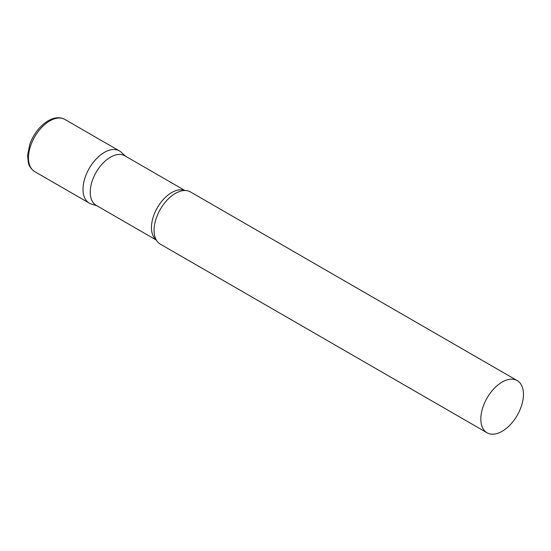 <?xml version="1.0" encoding="UTF-8"?>
<svg xmlns="http://www.w3.org/2000/svg" width="551" height="551" viewBox="0 0 551 551"><rect width="100%" height="100%" fill="white"/><g stroke="black" fill="none" stroke-linecap="round" stroke-linejoin="round"><path stroke-width="0.83" d="M34.713 171.616L89.269 203.112A30.14 17.398 -60 0 1 84.647 178.965A30.14 17.398 -60 0 1 104.339 152.407A30.14 17.398 -60 0 1 119.409 150.912L64.853 119.415A30.14 17.398 -60 0 0 49.783 120.91A30.14 17.398 -60 0 0 30.091 147.468A30.14 17.398 -60 0 0 34.713 171.616C29.41 168.041 28.576 163.613 28.377 162.965L27.55 155.451L29.899 143.956C33.866 133.576 39.961 125.842 48.178 120.752C54.356 117.246 59.914 116.798 64.853 119.415M184.943 190.515L124.767 155.775A28.611 16.516 120 0 0 102.72 163.44A28.611 16.516 120 0 0 90.233 192.23A28.611 16.516 120 0 0 96.156 205.33L156.332 240.071M125.662 156.291L121.172 152.2A30.14 17.398 120 0 0 97.431 157.724A30.14 17.398 120 0 0 83.029 189.317A30.14 17.398 120 0 0 91.266 203.994L97.052 205.847M517.21 380.583L190.446 191.927A30.14 17.398 120 0 0 181.968 190.818A30.14 17.398 120 0 0 154.066 230.332A30.14 17.398 120 0 0 155.106 237.343A30.14 17.398 120 0 0 160.307 244.127L487.07 432.783A30.14 17.398 120 0 0 510.295 424.711A30.14 17.398 120 0 0 523.45 394.378A30.14 17.398 120 0 0 517.21 380.583A30.14 17.398 120 0 0 493.985 388.655A30.14 17.398 120 0 0 480.83 418.987A30.14 17.398 120 0 0 487.07 432.783M184.743 190.515A28.611 16.516 120 0 0 163.172 199.634A28.611 16.516 120 0 0 151.463 227.584A28.611 16.516 120 0 0 156.236 239.899"/></g></svg>
